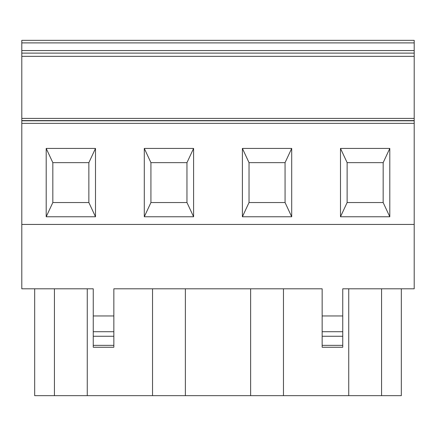 <?xml version="1.0" encoding="UTF-8"?>
<svg xmlns="http://www.w3.org/2000/svg" width="436" height="436" viewBox="0 0 436 436"><rect width="100%" height="100%" fill="white"/><g stroke="black" fill="none" stroke-linecap="round" stroke-linejoin="round"><path stroke-width="0.65" d="M401.327 288.806L401.327 395.659L250.635 395.659L250.635 288.806M34.673 288.806L34.673 395.659L250.635 395.659M21.8 42.897L414.2 42.897L414.2 40.341L21.8 40.341L21.8 120.799L414.2 120.799L414.2 288.806L342.75 288.806L342.75 347.247L322.155 347.247L322.155 315.953L342.75 315.953M21.8 120.799L21.8 224.436L414.2 224.436M414.2 42.897L414.2 120.799M381.565 395.659L381.565 288.806M348.735 395.659L348.735 288.806L342.75 288.806M283.465 395.659L283.465 288.806L322.155 288.806L322.155 315.953M242.394 216.768L291.7 216.768L285.073 202.549L285.057 162.644L291.7 148.425L242.394 148.425L242.394 216.768L249.027 202.549L249.027 162.644L242.394 148.425M291.7 216.768L291.7 148.425M383.173 202.549L347.127 202.549L347.127 162.644L347.127 202.549L340.494 216.768L389.8 216.768L389.8 148.425L383.173 162.644L383.157 202.549L389.8 216.768M383.173 162.644L347.127 162.644L340.494 148.425L340.494 216.768M389.8 148.425L340.494 148.425M285.073 202.549L249.027 202.549L249.027 162.644L285.073 162.644M21.8 224.436L21.8 288.806L93.249 288.806L93.249 315.953L113.845 315.953L113.845 347.247L93.249 347.247L93.249 345.361L113.845 345.361M322.155 288.806L113.845 288.806L113.845 315.953M87.265 395.659L87.265 288.806L93.249 288.806M113.845 288.806L152.535 288.806L152.535 395.659M21.8 53.116L414.2 53.116M193.6 148.425L144.294 148.425L144.294 216.768L193.6 216.768L193.6 148.425L186.973 162.644L150.927 162.644L144.294 148.425M88.857 162.644L88.857 202.549L52.827 202.549L52.827 162.644L46.194 148.425L95.5 148.425L95.5 216.768L46.194 216.768L52.827 202.549L52.827 162.644L88.873 162.644L95.5 148.425M46.194 148.425L46.194 216.768M21.8 118.401L414.2 118.401M185.365 395.659L185.365 288.806M93.249 315.953L93.249 345.361M144.294 216.768L150.927 202.549L186.973 202.549L193.6 216.768M150.927 202.549L150.927 162.644L150.927 202.549M88.873 202.549L95.5 216.768M186.957 202.549L186.957 162.644M54.435 395.659L54.435 288.806M21.8 169.081L21.8 220.572M21.8 123.355L414.2 123.355M21.8 120.587L414.2 120.587M342.75 336.265L322.155 336.265M342.75 345.361L322.155 345.361M342.75 331.72L322.155 331.72M21.8 50.56L414.2 50.56M21.8 56.337L414.2 56.337M93.249 336.265L113.845 336.265M93.249 331.72L113.845 331.72"/></g></svg>
